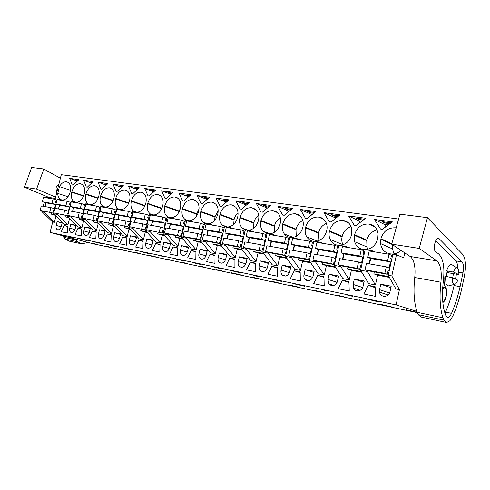 <?xml version="1.0" encoding="UTF-8"?>
<svg xmlns="http://www.w3.org/2000/svg" width="490" height="490" viewBox="0 0 490 490"><rect width="100%" height="100%" fill="white"/><g stroke="black" fill="none" stroke-linecap="round" stroke-linejoin="round"><path stroke-width="0.73" d="M50.801 198.566L47.212 197.458L45.533 197.182L45.405 197.678M44.216 202.333L43.212 206.284M42.036 210.902L41.858 211.582L52.706 222.013L50.066 232.425L93.204 243.806L417.419 312.669M398.609 219.03L61.293 174.716L54.99 199.54M47.212 197.458L47.083 197.954M45.846 202.823L44.884 206.578M43.677 211.337L43.537 211.888L41.858 211.582M57.208 199.62L57.336 199.118L60.809 199.687L60.68 200.196M64.398 200.808L60.809 199.687M71.026 202.535L70.095 202.382M83.68 220.665L81.916 227.709L78.339 227.011L67.553 216.311L71.307 201.408L74.909 201.996L74.78 202.517M78.498 203.13L74.909 201.996M85.511 204.93L84.574 204.777M98.631 223.422L98.233 223.348L96.444 230.539L92.733 229.816L81.995 218.969L85.799 203.785L89.535 204.397L89.407 204.924M93.112 205.531L89.535 204.397M100.548 207.417L99.599 207.264M114.188 226.307L113.331 226.147L111.518 233.479L107.665 232.732L96.983 221.725L100.842 206.247L104.719 206.884L104.584 207.423M108.284 208.03L104.719 206.884M116.167 210.002L115.205 209.843M130.365 229.314L129.005 229.057L127.167 236.535L123.168 235.751L112.559 224.585L116.461 208.807L120.491 209.469L120.356 210.02M124.044 210.627L120.491 209.469M132.398 212.691L131.43 212.525M147.184 232.432L145.285 232.082L143.423 239.702L139.27 238.893L128.741 227.568L132.698 211.472L136.888 212.158L136.753 212.715M140.422 213.321L136.888 212.158M149.285 215.484L148.305 215.318M164.695 235.684L162.214 235.225L160.328 243.003L156.004 242.158L145.579 230.661L149.585 214.24L153.952 214.957C158.135 214.381 161.032 211.423 162.662 206.082L162.772 205.629C163.666 201.255 162.876 197.954 160.395 195.718L157.786 194.591L159.911 195.369M157.462 216.127L153.952 214.957L153.811 215.526M166.863 218.387L165.871 218.228M182.942 239.071L179.824 238.495L177.919 246.433L173.417 245.551L163.109 233.889L167.17 217.119L171.714 217.866L171.574 218.448M175.193 219.048L171.714 217.866M185.177 221.419L184.179 221.253M201.96 242.605L198.168 241.901L196.233 250.004L191.547 249.092L181.367 237.246L185.483 220.126L190.224 220.898L190.077 221.498M193.673 222.086L190.224 220.898M204.269 224.579L203.264 224.414M221.817 246.292L217.284 245.453L215.324 253.728L210.437 252.773L200.416 240.749L204.587 223.256L209.53 224.065L209.383 224.677M212.942 225.259L209.53 224.065M224.2 227.875L223.183 227.709M242.55 250.145L237.221 249.153L235.237 257.611L230.141 256.619L220.298 244.406L224.524 226.527L229.681 227.372L229.534 227.991M233.05 228.573L229.681 227.372M245.025 231.323L243.996 231.151M264.239 254.169L258.04 253.018L256.031 261.666L250.702 260.631L241.062 248.228L245.349 229.939L250.745 230.821L250.592 231.458M254.053 232.027L250.745 230.821M266.799 234.924L265.758 234.753M286.932 258.383L279.796 257.06L277.757 265.905L272.189 264.821L262.781 252.221L267.124 233.51L272.771 234.434L272.618 235.084M276.023 235.647L272.771 234.434M289.59 238.697L288.543 238.52M310.715 262.799L302.55 261.28L300.486 270.339L294.661 269.2L285.523 256.405L289.921 237.246L295.831 238.214L295.678 238.881M299.016 239.432L295.831 238.214M313.471 242.648L312.418 242.47M335.662 267.43L326.383 265.709L324.294 274.982L318.188 273.788L309.349 260.79L313.808 241.16L320.007 242.176L319.854 242.862M323.106 243.395L320.007 242.176M338.523 246.795L337.463 246.617M361.859 272.293L351.367 270.345L349.248 279.845L342.847 278.602L334.345 265.39L338.866 245.27L345.377 246.335L345.217 247.04M348.378 247.56L345.377 246.335M364.842 251.143L363.77 250.966M367.904 249.263L366.949 246.966L366.777 240.664L354.497 235.261L354.65 241.735C356.016 245.968 358.79 248.516 362.986 249.373L372.026 250.709L371.867 251.425M374.924 251.927L372.026 250.709M392.508 255.725L391.43 255.547M399.417 289.633L395.896 288.947L388.221 275.3L392.864 254.12L396.453 254.708L391.804 275.956L399.417 289.633L396.091 304.909L416.953 311.395M404.765 252.864L403.668 257.869L396.453 254.708M56.932 200.202L56.136 200.073M68.153 182.433L66.328 181.815C63.694 181.649 61.403 183.26 59.462 186.653L57.74 193.44C57.808 196.41 58.739 198.438 60.527 199.528L60.993 199.742M66.328 181.815L67.951 182.311M61.452 199.883L62.003 199.987C65.709 200.036 68.435 197.378 70.174 192.013L70.278 191.608C71.185 187.229 70.45 184.154 68.067 182.378L66.597 181.851M381.459 229.179L380.497 229.038L374.495 219.459L392.337 221.86L382.421 229.314L381.459 229.179M178.966 193.121L190.91 194.726L183.866 200.967L182.58 200.784L178.966 193.121L188.577 196.796M147.992 195.847L144.74 188.509L155.771 189.998L149.181 196.018L147.992 195.847M144.899 205.978L131.308 201.31C130.371 205.904 131.259 209.248 133.972 211.355L134.879 211.827M131.308 201.31L131.418 200.875L145.077 205.573M143.325 193.133L140.802 192.215C136.392 192.209 133.262 195.094 131.418 200.875M140.802 192.215L143.086 192.974M137.126 212.237C141.224 211.766 144.097 208.863 145.751 203.509L145.861 203.062C146.761 198.664 145.965 195.388 143.472 193.238L141.126 192.264M167.219 191.535L172.995 192.313L166.177 198.444L164.946 198.266L161.516 190.769L167.219 191.535M189.299 220.751C193.801 220.169 196.894 217.101 198.579 211.545L198.695 211.074C199.565 206.823 198.805 203.491 196.417 201.078L192.784 199.479C187.829 199.43 184.375 202.474 182.427 208.605L196.809 213.781L199.032 208.954M196.361 216.439L196.698 214.234L182.311 209.071C181.392 213.591 182.28 217.039 184.981 219.416L186.537 220.298M182.311 209.071L182.427 208.605M171.28 217.799C175.61 217.211 178.605 214.204 180.259 208.758L180.369 208.293C181.257 203.969 180.473 200.649 178.023 198.328L174.765 196.962C169.999 196.931 166.661 199.914 164.75 205.929L179.254 211.061L180.467 207.87M179.034 212.011L179.15 211.508L164.634 206.382C163.709 210.945 164.603 214.363 167.329 216.647L168.627 217.364M164.634 206.382L164.75 205.929M128.601 186.335L139.215 187.768L132.833 193.685L131.688 193.519L128.601 186.335L137.329 189.514M161.749 208.703L147.649 203.797C146.712 208.379 147.613 211.766 150.338 213.965L151.422 214.54M147.649 203.797L147.76 203.35L161.933 208.293M160.157 195.541L157.449 194.542C152.868 194.524 149.64 197.458 147.76 203.35M157.449 194.542L157.786 194.591M113.055 184.24L123.278 185.618L117.092 191.437L115.995 191.278L113.055 184.24L121.514 187.278M90.234 204.618C94.154 204.569 96.989 201.819 98.741 196.361L98.845 195.939C99.758 191.523 98.986 188.362 96.536 186.451L94.49 185.747C90.54 185.771 87.686 188.515 85.934 193.979L98.202 198.046M98.049 198.438L85.83 194.395C84.892 198.946 85.726 202.156 88.341 204.024L88.862 204.287M85.83 194.395L85.934 193.979M86.301 187.039L83.643 180.277L93.143 181.557L87.324 187.186L86.301 187.039M75.625 202.223L75.791 202.248C79.625 202.309 82.43 199.608 84.2 194.144L84.305 193.734C85.217 189.336 84.458 186.212 82.038 184.375L80.158 183.744C76.342 183.775 73.574 186.476 71.852 191.847L83.698 195.731M83.551 196.116L71.748 192.252C70.811 196.778 71.626 199.938 74.192 201.739L74.621 201.947M71.748 192.252L71.852 191.847M101.932 189.275L100.873 189.122L98.086 182.225L107.935 183.554L101.932 189.275M128.692 203.362L115.585 198.922C114.642 203.503 115.517 206.811 118.206 208.832L118.96 209.218M115.585 198.922L115.689 198.493L128.858 202.958M127.137 190.818L124.785 189.979C120.534 189.985 117.502 192.821 115.689 198.493M124.785 189.979L126.91 190.671M120.926 209.61C124.956 209.261 127.804 206.406 129.483 201.035L129.593 200.6C130.499 196.184 129.703 192.938 127.216 190.873L125.091 190.022M105.307 207.074C109.276 206.86 112.118 204.054 113.821 198.652L113.931 198.223C114.838 193.807 114.054 190.604 111.579 188.613L109.656 187.866L111.34 188.46M113.086 200.851L100.432 196.619C99.495 201.188 100.346 204.446 103.004 206.388L103.635 206.707M100.432 196.619L100.536 196.196L113.245 200.453M111.561 188.601L109.356 187.823C105.258 187.835 102.318 190.628 100.536 196.196M240.039 208.991L235.794 200.771L249.324 202.597L241.496 209.199L240.039 208.991M203.313 196.398L209.573 197.243L202.284 203.601L200.943 203.405L197.133 195.565L203.313 196.398M348.611 215.974L365.601 218.258L356.095 225.559L354.264 225.296L348.611 215.974L358.87 220.868L361.694 221.26M307.089 218.558L305.423 218.326L300.394 209.475L315.86 211.558L307.089 218.558M291.74 237.546C297.271 236.982 300.97 233.601 302.832 227.403L302.955 226.876C303.641 223.661 303.286 220.77 301.883 218.203C300.413 215.722 298.324 214.271 295.629 213.842L299.672 215.588M296.26 236.327L295.997 229.663L282.65 224.334C281.866 228.058 282.442 231.292 284.372 234.03C285.762 235.862 287.563 236.97 289.768 237.356L289.89 237.381M282.65 224.334L282.773 223.814L296.113 229.161C296.916 225.455 299.151 222.534 302.808 220.384M299.984 215.851L295.182 213.781C289.063 213.646 284.929 216.99 282.773 223.814M295.182 213.781L295.629 213.842M329.268 221.725L323.939 212.648L340.14 214.828L331.013 221.976L329.268 221.725M375.083 227.152L368.615 224.04C361.589 223.832 356.928 227.385 354.619 234.704L354.497 235.261M368.615 224.04L374.746 226.815M365.252 249.594C371.598 249.061 375.763 245.459 377.747 238.802L378.115 233.81C377.196 228.34 374.201 225.106 369.129 224.114M348.807 223.152L342.969 220.457C336.269 220.273 331.791 223.758 329.543 230.9L329.421 231.445C328.802 234.306 329.041 236.982 330.131 239.469C331.657 242.636 334.082 244.541 337.414 245.178L338.847 245.368M342.969 220.457L348.47 222.84M339.576 245.386C345.628 244.841 349.627 241.313 351.575 234.814L351.569 227.905C350.221 223.703 347.514 221.247 343.459 220.525M283.447 215.184L282.65 215.073L277.897 206.443L292.677 208.434L284.243 215.3L283.447 215.184M319.051 240.51L318.531 233.167L305.497 227.807C304.78 231.164 305.203 234.177 306.758 236.86C308.253 239.249 310.348 240.688 313.036 241.178L313.778 241.294M315.095 241.374C320.883 240.817 324.729 237.368 326.628 231.023L326.75 230.478C327.351 227.715 327.149 225.131 326.144 222.742C324.656 219.532 322.273 217.652 318.99 217.107L323.48 219.11M305.497 227.807L305.619 227.274L318.647 232.652C319.578 228.487 322.157 225.388 326.383 223.342M323.804 219.398L318.518 217.046C312.124 216.886 307.824 220.298 305.619 227.274M318.518 217.046L318.99 217.107M261.636 212.072L260.876 211.962L256.386 203.546L270.523 205.451L262.401 212.182L261.636 212.072M234.82 206.302L231.127 204.832C225.755 204.759 222.05 207.913 220.022 214.302L219.906 214.792C219.018 219.14 219.851 222.601 222.405 225.167L224.647 226.545M231.127 204.832L234.532 206.088M222.405 225.167L227.648 227.035C232.523 226.46 235.837 223.275 237.589 217.48L237.705 216.984C238.538 212.979 237.864 209.696 235.702 207.129L231.519 204.887M221.474 206.339L220.077 206.137L216.059 198.113L229.026 199.865L221.474 206.339M214.602 220.433L214.951 217.07L200.722 211.87C199.816 216.323 200.68 219.783 203.332 222.264L205.194 223.354M200.722 211.87L200.833 211.398L215.061 216.611L218.16 210.7M214.957 203.424L211.558 202.101C206.4 202.039 202.823 205.139 200.833 211.398M211.558 202.101L214.681 203.221M208.072 223.826C212.752 223.25 215.955 220.12 217.676 214.449L217.793 213.965C218.644 209.818 217.921 206.498 215.625 204.005L211.931 202.156M277.267 212.501L272.881 210.669C267.026 210.553 263.044 213.83 260.931 220.506L260.815 221.014C259.982 225.014 260.674 228.377 262.885 231.096L267.099 233.626M272.881 210.669L276.96 212.256M269.42 233.883C274.719 233.32 278.283 230.006 280.108 223.948L280.225 223.428C280.978 219.875 280.488 216.782 278.761 214.161C277.377 212.213 275.558 211.074 273.31 210.725M255.566 209.322L251.548 207.686C245.943 207.595 242.109 210.81 240.033 217.339L239.916 217.836C239.053 222.037 239.824 225.467 242.244 228.126L245.331 230M251.548 207.686L255.272 209.095M248.081 230.386C253.159 229.816 256.595 226.564 258.383 220.641L258.5 220.139C259.296 216.323 258.702 213.107 256.723 210.492L251.958 207.748M78.878 179.64L73.231 185.177L72.238 185.036L69.715 178.403L78.878 179.64M396.122 228.095L395.54 227.801C388.166 227.562 383.303 231.194 380.944 238.697L380.565 243.579C381.428 249.177 384.521 252.577 389.838 253.777L390.383 253.869C394.297 254.408 397.856 253.25 401.053 250.384M395.54 227.801L396.165 227.924M50.066 232.425L396.091 304.909M93.608 243.689L98.086 244.639L93.645 243.536M374.666 300.976L367.408 299.163L375.867 300.94L378.893 301.865L374.666 300.976M240.455 274.835L231.427 272.74L240.455 274.835M166.098 259.063L171.42 260.196L166.141 258.898M176.131 259.051L182.629 260.656L176.131 259.051M158.693 255.394L165.112 256.974L158.693 255.394M198.903 266.021L204.636 267.24L198.946 265.856M123.29 247.971L132.067 250.035L123.29 247.971M182.2 262.481L187.719 263.651L182.237 262.315M147.6 254.971L155.704 256.858L147.6 254.971M121.116 249.52L125.899 250.537L121.153 249.367M86.932 240.559L78.651 238.612L86.932 240.559M107.132 246.556L111.757 247.536L107.169 246.403M110.281 245.245L116.461 246.758L110.281 245.245M95.323 242.109L101.43 243.604L95.323 242.109M135.583 252.589L140.544 253.642L135.626 252.436M143.031 252.338L148.268 253.44L143.086 252.123M272.501 281.634L279.202 283.055L272.544 281.45M194.965 263.246L200.863 264.484L195.02 263.014M380.773 304.388L391.498 306.881L380.773 304.388M313.968 290.429L321.25 291.979L314.01 290.239M345.732 294.619L352.916 296.407L345.732 294.619M321.054 289.443L328.153 291.207L321.054 289.443M359.096 300.003L367.041 301.693L359.139 299.807M271.521 279.055L281.94 281.505L271.521 279.055M336.042 295.115L343.649 296.726L336.091 294.919M290.105 285.174L299.788 287.422L290.105 285.174M253.005 277.499L259.443 278.865L253.042 277.322M213.199 266.823L219.863 268.471L213.199 266.823M253.655 275.564L260.343 276.973L253.71 275.319M239.671 272.63L229.718 270.29L239.671 272.63M293.853 283.741L304.517 286.246L293.853 283.741M68.594 236.707L72.949 237.626L68.643 236.511M417.094 312.308L406.075 309.754L417.094 312.308M216.249 269.702L222.203 270.964L216.286 269.531M55.97 216.035L54.378 222.338L43.537 211.888M52.706 222.013L54.378 222.338M389.409 277.414L377.582 275.215L375.438 284.96L367.433 271.472L360.603 270.217L368.719 283.643L375.438 284.96M69.58 218.32L67.902 224.971L57.091 214.387L53.631 213.75L53.851 212.874M53.631 213.75L64.447 224.304L67.902 224.971M57.128 221.609L62.261 222.601L61.287 226.447C60.405 229.044 59.1 230.141 57.373 229.737C56.136 228.995 55.731 227.556 56.16 225.431L57.128 221.609L62.157 223.017M369.668 295.176L363.874 293.982L368.284 285.345L375.113 286.687L375.53 296.377L369.668 295.176M70.744 224.242L69.764 228.132C69.335 230.282 69.758 231.746 71.026 232.511C72.82 232.958 74.168 231.85 75.08 229.185L76.06 225.265L70.744 224.242L75.95 225.712M98.478 233.834C98.049 236.033 98.502 237.546 99.831 238.373C101.779 238.9 103.231 237.766 104.192 234.973L105.203 230.9L99.482 229.798L98.478 233.834L104.07 235.402M113.649 236.848C113.215 239.065 113.68 240.602 115.046 241.466C117.073 242.042 118.586 240.896 119.578 238.03L120.601 233.883L114.666 232.732L113.649 236.848L119.45 238.483M126.873 237.858L126.592 245.202L119.658 243.781L122.812 237.062L126.873 237.858M146.804 238.949L145.763 243.23C145.328 245.472 145.824 247.064 147.239 248.007C149.456 248.712 151.098 247.542 152.169 244.498L153.217 240.186L146.804 238.949L153.07 240.786M173.527 254.855L169.65 254.059L173.05 246.942L177.619 247.842L177.447 255.657L173.527 254.855M218.16 257.611C217.738 259.841 218.252 261.525 219.704 262.652C222.405 263.798 224.408 262.615 225.706 259.106L226.809 254.42L219.263 252.963L218.16 257.611L225.504 259.792M250.31 262.138L255.719 263.204L255.749 271.754L246.519 269.855L250.31 262.138L255.719 263.798M234.9 267.473L226.068 265.654L229.749 258.095L234.931 259.112L234.9 267.473M300.333 280.923L290.239 278.847L294.251 270.78L300.174 271.944L300.333 280.923M282.209 265.133L290.827 266.799L289.676 271.815C288.022 275.913 285.584 277.009 282.375 275.104C281.107 273.812 280.672 272.146 281.07 270.106L282.209 265.133L290.595 267.816M327.982 279.423L328.772 283.882C332.343 286.944 335.227 286.087 337.426 281.297L338.608 276.042L329.151 274.21L327.982 279.423L337.096 282.344M318.898 284.739L313.631 283.655L317.771 275.411L323.976 276.63L324.215 285.829L318.898 284.739M354.331 279.079L353.143 284.421L353.523 288.169C355.33 292.591 362.171 291.36 363.059 286.393L364.254 280.997L354.331 279.079L363.954 282.356M342.424 280.256L338.149 288.696L349.248 290.974L348.923 281.536L342.424 280.256L348.954 282.405M64.221 232.382L61.238 231.77L64.117 225.516L67.62 226.202L67.222 233.001L64.221 232.382M90.368 228.034L84.856 226.968L83.864 230.931C83.435 233.105 83.87 234.594 85.168 235.39C87.036 235.874 88.433 234.753 89.37 232.027L90.368 228.034M109.27 234.398L111.23 234.784L110.912 241.98L104.235 240.608L107.316 234.012L109.27 234.398M96.156 231.819L95.813 238.875L89.382 237.558L92.39 231.078L96.156 231.819M138.909 240.229L143.129 241.056L142.878 248.553L135.675 247.07L138.909 240.229L143.117 241.435M129.397 239.978C128.968 242.207 129.446 243.775 130.836 244.675C132.955 245.312 134.53 244.155 135.559 241.203L136.594 236.976L130.426 235.782L129.397 239.978L135.418 241.686M163.838 242.244L162.778 246.605C162.349 248.865 162.852 250.482 164.291 251.462C166.612 252.246 168.333 251.07 169.448 247.934L170.508 243.53L163.838 242.244L170.355 244.173M157.829 243.947L160.034 244.381L159.82 252.038L152.329 250.494L155.642 243.518L157.829 243.947M188.509 247.015L181.563 245.668L180.492 250.127C180.057 252.381 180.571 254.028 182.023 255.057C184.461 255.933 186.267 254.751 187.431 251.505L188.509 247.015M210.057 254.218L206.474 261.623L214.939 263.369L215.018 255.198L210.057 254.218L215.012 255.7M193.544 250.972L195.933 251.444L195.804 259.43L187.682 257.764L191.167 250.506L193.544 250.972M200.018 249.239L198.934 253.789C198.505 256.037 199.02 257.703 200.484 258.781C203.05 259.78 204.943 258.598 206.168 255.229L207.258 250.641L200.018 249.239L207.086 251.376M238.226 261.593C237.803 263.792 238.305 265.482 239.726 266.67C242.587 267.999 244.712 266.829 246.096 263.161L247.217 258.365L239.334 256.84L238.226 261.593L245.876 263.896M259.173 265.752C258.763 267.889 259.241 269.58 260.607 270.823C263.632 272.397 265.899 271.252 267.399 267.387L268.532 262.487L260.3 260.894L259.173 265.752L267.16 268.189M272.691 275.239L267.889 274.253L271.791 266.364L277.444 267.479L277.536 276.231L272.691 275.239M305.135 269.567L303.984 274.657C303.604 276.544 303.971 278.155 305.08 279.478C308.48 281.854 311.119 280.844 312.994 276.446L314.157 271.313L305.135 269.567L313.906 272.422M380.767 284.194L391.192 286.209L389.979 291.74C388.962 297.589 380.381 297.871 379.536 292.156L379.56 289.67L380.767 284.194L390.861 287.722M79.809 228.603L81.634 228.959L81.254 235.886L75.056 234.612L77.996 228.248L79.809 228.603M55.168 215.251L51.481 214.185L51.824 212.832M56.068 204.128L54.99 208.366M59.425 205.151L58.457 208.979M57.232 213.824L57.091 214.387M69.145 217.891L65.029 216.696L65.378 215.312M68.606 217.358L65.029 216.696M67.553 216.311L71.142 216.972L71.283 216.396M73.512 207.564L72.526 211.46M81.916 227.709L71.142 216.972M83.643 220.629L79.074 219.293L79.423 217.885M83.043 220.028L79.074 219.293M81.995 218.969L85.719 219.649L85.866 219.067M88.12 210.063L87.122 214.038M96.444 230.539L85.719 219.649M98.233 223.348L93.633 221.988L93.988 220.555M98.031 222.803L93.633 221.988M96.983 221.725L100.854 222.436L101.001 221.841M103.286 212.66L102.275 216.715M111.518 233.479L100.854 222.436M113.331 226.147L108.743 224.781L109.105 223.324M113.594 225.682L108.743 224.781M112.559 224.585L116.577 225.327L116.724 224.72M119.039 215.361L118.017 219.496M127.167 236.535L116.577 225.327M129.005 229.057L124.436 227.685L124.803 226.202M129.77 228.677L124.436 227.685M128.741 227.568L132.919 228.334L133.072 227.715M135.418 218.166L134.383 222.38M143.423 239.702L132.919 228.334M145.285 232.082L140.74 230.704L141.114 229.185M146.602 231.788L140.74 230.704M145.579 230.661L149.928 231.464L150.081 230.833M152.457 221.082L151.41 225.388M160.328 243.003L149.928 231.464M162.214 235.225L157.7 233.84L158.074 232.297M164.119 235.029L157.7 233.84M163.109 233.889L167.635 234.722L167.794 234.073M170.202 224.12L169.136 228.518M177.919 246.433L167.635 234.722M179.824 238.495L175.353 237.111L175.732 235.531M182.366 238.41L175.353 237.111M181.367 237.246L186.096 238.116L186.249 237.454M188.693 227.287L187.615 231.782M196.233 250.004L186.096 238.116M198.168 241.901L193.734 240.51L194.12 238.9M201.396 241.931L193.734 240.51M200.416 240.749L205.347 241.656L205.506 240.982M207.981 230.588L206.884 235.188M215.324 253.728L205.347 241.656M217.284 245.453L212.899 244.057L213.291 242.409M221.26 245.606L212.899 244.057M220.298 244.406L225.443 245.355L225.602 244.663M228.113 234.03L227.005 238.734M235.237 257.611L225.443 245.355M237.221 249.153L232.897 247.756L233.295 246.072M242.011 249.447L232.897 247.756M241.062 248.228L246.446 249.22L246.611 248.516M249.153 237.632L248.026 242.452M256.031 261.666L246.446 249.22M258.04 253.018L253.783 251.621L254.188 249.9M263.706 253.459L253.783 251.621M262.781 252.221L268.416 253.257L268.581 252.54M271.16 241.399L270.014 246.329M277.757 265.905L268.416 253.257M279.796 257.06L275.619 255.664L276.029 253.9M286.417 257.66L275.619 255.664M285.523 256.405L291.421 257.489L291.587 256.754M294.202 245.343L293.045 250.396M300.486 270.339L291.421 257.489M302.55 261.28L298.471 259.896L298.882 258.089M310.219 262.064L298.471 259.896M309.349 260.79L315.536 261.93L315.707 261.17M318.353 249.471L317.183 254.659M324.294 274.982L315.536 261.93M326.383 265.709L322.408 264.324L322.824 262.475M335.185 266.689L322.408 264.324M334.345 265.39L340.844 266.585L341.016 265.807M343.704 253.808L342.51 259.13M349.248 279.845L340.844 266.585M351.367 270.345L347.508 268.967L347.931 267.075M361.406 271.54L347.508 268.967M365.185 249.588L360.603 270.217M370.336 258.359L369.123 263.834M391.724 259.314L390.702 258.885L391.486 255.308L389.036 254.249L369.215 250.99L367.806 257.342L370.734 258.518L390.457 261.899L389.127 267.993L386.267 266.86L366.471 263.363L365.062 269.733L367.61 270.676L367.433 271.472M377.582 275.215L373.864 273.843L374.293 271.901M388.98 276.642L373.864 273.843M388.221 275.3L391.804 275.956M54.684 214.779L51.481 214.185M70.542 190.304L59.462 186.653M67.994 196.717L57.74 193.44M385.863 226.723L384.387 224.389L388.258 224.922M374.495 219.459L384.387 224.389M390.94 222.907L382.108 221.603L384.938 223.03L389.881 223.703M189.348 195.443L189.171 196.27M189.152 196.27L185.716 194.946L190.004 195.528M144.74 188.509L153.75 191.841M154.264 191.376L151.318 190.279L154.926 190.769M161.516 190.769L170.82 194.267M171.371 193.771L168.18 192.57L172.119 193.103M196.698 214.234L196.809 213.781M179.15 211.508L179.254 211.061M137.806 189.073L135.087 188.074L138.394 188.528M121.967 186.855L119.462 185.955L122.488 186.365M83.643 180.277L91.593 183.058M91.985 182.678L89.891 181.943L92.396 182.28M98.086 182.225L106.281 185.128M106.704 184.724L104.407 183.915L107.163 184.289M235.794 200.771L246.366 205.089M246.329 203.172L246.121 204.054L247.389 204.226M246.121 204.054L242.813 202.701L248.32 203.448M197.133 195.565L207.05 199.442M207.57 197.917L207.368 198.756L207.772 198.811M207.368 198.756L203.975 197.427L208.636 198.058M359.286 218.503L359.066 219.489L363.255 220.065M359.066 219.489L356.126 218.075L364.352 219.22M372.774 225.351L372.357 225.663M359.936 222.607L358.87 220.868M311.628 214.939L311.26 214.302L312.253 214.436M300.394 209.475L311.26 214.302M311.04 211.956L310.825 212.899L313.692 213.291M310.825 212.899L307.708 211.508L314.733 212.458M295.997 229.663L296.113 229.161M335.221 218.687L334.523 217.511L336.391 217.768M323.939 212.648L334.523 217.511M334.603 215.159L334.388 216.121L337.886 216.598M334.388 216.121L331.35 214.718L338.97 215.747M366.777 240.664L366.894 240.125C368.174 234.931 371.536 231.525 376.994 229.914M342.914 244.816L342.835 244.645C341.726 241.95 341.481 239.341 342.1 236.829L342.216 236.303C343.306 231.648 346.259 228.383 351.079 226.515M277.897 206.443L289.008 211.227M288.518 208.899L288.304 209.818L290.595 210.13M288.304 209.818L285.113 208.44L291.593 209.316M318.531 233.167L318.647 232.652M256.386 203.546L267.301 208.121M266.964 205.978L266.756 206.872L268.514 207.117M266.756 206.872L263.504 205.506L269.476 206.315M233.687 224.346L234.073 219.551C234.606 217.082 235.923 214.822 238.024 212.776M247.113 229.896L246.764 230.171M216.059 198.113L226.3 202.205M226.545 200.49L226.343 201.353L227.164 201.464M226.343 201.353L222.987 200.006L228.058 200.698M214.951 217.07L215.061 216.611M274.474 232.254L274.541 225.823C275.245 222.546 277.156 219.82 280.274 217.64M253.63 228.273L253.881 222.619C254.494 219.753 256.105 217.248 258.702 215.098M69.715 178.403L77.42 181.067M77.794 180.7L75.883 180.038L78.155 180.351M392.643 244.761L392.429 248.889L394.119 253.863M385.165 222.019L384.938 223.03M171.837 193.066L171.745 193.434M368.284 285.345L375.156 287.661M99.482 229.798L105.081 231.403M114.666 232.732L120.473 234.41M122.812 237.062L126.861 238.214M173.05 246.942L177.607 248.277M219.263 252.963L226.625 255.21M229.749 258.095L234.924 259.663M294.251 270.78L300.186 272.654M329.151 274.21L338.333 277.26M317.771 275.411L323.994 277.414M64.117 225.516L67.602 226.484M84.856 226.968L90.252 228.505M107.316 234.012L111.212 235.12M92.39 231.078L96.144 232.131M130.426 235.782L136.459 237.534M155.642 243.518L160.022 244.786M181.563 245.668L188.344 247.695M191.167 250.506L195.927 251.909M239.334 256.84L247.015 259.222M260.3 260.894L268.318 263.418M271.791 266.364L277.45 268.122M77.996 228.248L81.616 229.259M446.721 273.469L446.341 275.656M453.446 272.066C454.457 269.451 455.559 268.067 456.754 267.895L458.53 269.665L458.946 274.59L453.446 272.066L447.419 271.031M458.946 274.59L446.954 272.526M442.611 289.216L444.553 287.728C446.359 288.316 446.868 291.017 446.078 295.85C445.3 299.139 444.203 301.148 442.782 301.877M452.246 277.72L457.764 280.158C456.735 282.853 455.602 284.261 454.365 284.384L452.687 282.681L452.246 277.72L445.447 276.262L445.974 283.728L448.228 285.952L449.103 285.731M446.653 270.615C448.032 266.676 449.6 264.576 451.351 264.318L453.219 265.549M56.319 202.615L55.554 202.376L56.179 199.908L53.067 198.94L43.475 197.36L42.348 201.77L45.962 202.86L55.542 204.502L54.476 208.709L50.856 207.638L41.283 205.947L40.156 210.363L52.853 213.021L53.483 210.541L54.249 210.767M45.962 202.86L45.007 206.602M53.245 211.472L54.035 211.613M40.156 210.363L52.853 213.021M50.856 207.638L49.723 212.109M42.348 201.77L51.934 203.405L55.542 204.502M53.067 198.94L51.934 203.405M70.401 205.01L69.5 204.728L70.137 202.211L67.026 201.237L57.085 199.602L55.946 204.091L59.553 205.188L69.488 206.89L68.404 211.178L64.79 210.094L54.868 208.342L53.722 212.838L66.769 215.569L67.406 213.046L68.306 213.315M59.553 205.188L58.586 208.997M67.167 213.995L68.092 214.161M53.722 212.838L66.769 215.569M64.79 210.094L63.639 214.651M55.946 204.091L65.881 205.788L69.488 206.89M67.026 201.237L65.881 205.788M84.88 207.454L83.974 207.166L84.617 204.606L81.512 203.626L71.191 201.923L70.039 206.498L73.647 207.607L83.949 209.371L82.853 213.738L79.245 212.648L68.949 210.829L67.792 215.41L81.205 218.215L81.848 215.643L82.761 215.912M73.647 207.607L72.667 211.484M81.61 216.605L82.54 216.776M67.792 215.41L81.205 218.215M79.245 212.648L78.082 217.291M70.039 206.498L80.348 208.256L83.949 209.371M81.512 203.626L80.348 208.256M99.911 209.989L98.992 209.702L99.642 207.086L96.548 206.1L85.836 204.336L84.666 208.997L88.261 210.112L98.962 211.943L97.847 216.396L94.252 215.3L83.557 213.407L82.387 218.081L96.187 220.959L96.842 218.338L97.761 218.614M88.261 210.112L87.275 214.063M96.597 219.318L97.541 219.489M82.387 218.081L96.187 220.959M94.252 215.3L93.069 220.028M84.666 208.997L95.366 210.823L98.962 211.943M96.548 206.1L95.366 210.823M115.517 212.623L114.593 212.329L115.254 209.665L112.167 208.673L101.038 206.835L99.85 211.588L103.439 212.709L114.55 214.614L113.429 219.153L109.84 218.05L98.729 216.09L97.547 220.849L111.751 223.808L112.412 221.137L113.343 221.419M103.439 212.709L102.435 216.745M112.161 222.142L113.117 222.313M97.547 220.849L111.751 223.808M109.84 218.05L108.645 222.877M99.85 211.588L110.973 213.487L114.55 214.614M112.167 208.673L110.973 213.487M131.743 215.367L130.806 215.067L131.473 212.348L128.405 211.343L116.828 209.438L115.634 214.283L119.205 215.41L130.757 217.395L129.617 222.019L126.046 220.91L114.495 218.871L113.294 223.728L127.927 226.772L128.601 224.046L129.538 224.334M119.205 215.41L118.188 219.526M128.343 225.069L129.311 225.247M113.294 223.728L127.927 226.772M126.046 220.91L124.834 225.835M115.634 214.283L127.192 216.255L130.757 217.395M128.405 211.343L127.192 216.255M148.617 218.215L147.674 217.909L148.354 215.135L145.297 214.124L133.256 212.139L132.043 217.082L135.595 218.221L147.613 220.28L146.461 225.008L142.909 223.887L130.891 221.768L129.672 226.717L144.758 229.853L145.438 227.072L146.381 227.366M135.595 218.221L134.566 222.417M145.181 228.12L146.155 228.297M129.672 226.717L144.758 229.853M142.909 223.887L141.684 228.916M132.043 217.082L144.072 219.14L147.613 220.28M145.297 214.124L144.072 219.14M166.184 221.186L165.234 220.868L165.92 218.038L162.888 217.021L150.35 214.957L149.119 219.998L152.653 221.143L165.161 223.287L163.991 228.113L160.469 226.986L147.949 224.781L146.718 229.835L162.276 233.062L162.962 230.227L163.923 230.527M152.653 221.143L151.612 225.425M162.704 231.292L163.691 231.47M146.718 229.835L162.276 233.062M160.469 226.986L159.219 232.119M149.119 219.998L161.645 222.142L165.161 223.287M162.888 217.021L161.645 222.142M184.491 224.273L183.53 223.954L184.222 221.064L181.214 220.041L168.15 217.885L166.9 223.036L170.41 224.187L183.444 226.423L182.262 231.347L178.764 230.22L165.718 227.917L164.469 233.075L167.519 234.024L180.534 236.407L181.227 233.51L182.194 233.816M170.41 224.187L169.356 228.561M180.969 234.6L181.962 234.777M164.469 233.075L177.503 235.457L180.534 236.407M178.764 230.22L177.503 235.457M166.9 223.036L179.959 225.265L183.444 226.423M181.214 220.041L179.959 225.265M203.577 227.501L202.603 227.17L203.313 224.218L200.337 223.183L186.702 220.941L185.441 226.202L188.913 227.36L202.511 229.688L201.31 234.722L197.85 233.589L184.24 231.188L182.978 236.462L185.998 237.411L199.571 239.898L200.275 236.933L201.249 237.246M188.913 227.36L187.848 231.825M200.012 238.048L201.016 238.226M182.978 236.462L196.57 238.942L199.571 239.898M197.85 233.589L196.57 238.942M185.441 226.202L199.063 228.53L202.511 229.688M200.337 223.183L199.063 228.53M223.495 230.864L222.515 230.527L223.232 227.507L220.298 226.472L206.063 224.126L204.783 229.504L208.219 230.668L222.411 233.099L221.192 238.244L217.774 237.111L203.564 234.6L202.284 239.99L205.273 240.939L219.44 243.536L220.157 240.51L221.143 240.829M208.219 230.668L207.135 235.231M219.888 241.644L220.904 241.827M202.284 239.99L216.482 242.581L219.44 243.536M217.774 237.111L216.482 242.581M204.783 229.504L218.999 231.935L222.411 233.099M220.298 226.472L218.999 231.935M244.308 234.385L243.322 234.036L244.045 230.943L241.154 229.908L226.276 227.458L224.977 232.952L228.371 234.122L243.199 236.664L241.968 241.925L238.599 240.786L223.746 238.165L222.448 243.671L225.394 244.626L240.204 247.34L240.927 244.241L241.919 244.571M228.371 234.122L227.274 238.783M240.657 245.404L241.68 245.588M222.448 243.671L237.282 246.384L240.204 247.34M238.599 240.786L237.282 246.384M224.977 232.952L239.843 235.494L243.199 236.664M241.154 229.908L239.843 235.494M266.07 238.06L265.078 237.705L265.807 234.539L262.965 233.497L247.407 230.937L246.09 236.56L249.428 237.73L264.937 240.388L263.687 245.772L260.38 244.632L244.841 241.889L243.524 247.524L246.427 248.479L261.917 251.315L262.652 248.148L263.651 248.485M249.428 237.73L248.314 242.501M262.377 249.337L263.412 249.526M243.524 247.524L259.045 250.359L261.917 251.315M260.38 244.632L259.045 250.359M246.09 236.56L261.636 239.212L264.937 240.388M262.965 233.497L261.636 239.212M288.849 241.913L287.851 241.539L288.592 238.305L285.805 237.258L269.512 234.575L268.177 240.333L271.46 241.509L287.691 244.29L286.423 249.802L283.183 248.657L266.915 245.784L265.574 251.554L268.428 252.509L284.647 255.48L285.394 252.234L286.399 252.583M271.46 241.509L270.327 246.384M285.113 253.453L286.154 253.642M265.574 251.554L281.836 254.524L284.647 255.48M283.183 248.657L281.836 254.524M268.177 240.333L284.463 243.114L287.691 244.29M285.805 237.258L284.463 243.114M312.718 245.949L311.714 245.564L312.467 242.25L309.747 241.196L292.665 238.385L291.311 244.283L294.521 245.459L311.536 248.375L310.256 254.022L307.089 252.877L290.031 249.863L288.677 255.774L291.47 256.729L308.467 259.847L309.221 256.521L310.237 256.882M294.521 245.459L293.381 250.457M308.939 257.764L309.992 257.961M288.677 255.774L305.723 258.892L308.467 259.847M307.089 252.877L305.723 258.892M291.311 244.283L308.382 247.199L311.536 248.375M309.747 241.196L308.382 247.199M337.763 250.182L336.746 249.784L337.512 246.39L334.872 245.337L316.944 242.385L315.572 248.424L318.702 249.6L336.557 252.662L335.252 258.451L332.177 257.305L314.274 254.145L312.902 260.202L315.621 261.158L333.457 264.422L334.223 261.017L335.246 261.384M318.702 249.6L317.545 254.727M333.941 262.291L335.001 262.487M312.902 260.202L330.793 263.473L333.457 264.422M332.177 257.305L330.793 263.473M315.572 248.424L333.488 251.48L336.557 252.662M334.872 245.337L333.488 251.48M364.064 254.635L363.047 254.218L363.819 250.733L361.271 249.68L342.43 246.58L341.04 252.773L344.072 253.949L362.827 257.164L361.51 263.099L358.539 261.96L339.723 258.64L338.333 264.851L340.973 265.8L359.715 269.231L360.487 265.739L361.516 266.125M344.072 253.949L342.902 259.204M360.199 267.05L361.265 267.24M338.333 264.851L357.13 268.287L359.715 269.231M358.539 261.96L357.13 268.287M341.04 252.773L359.868 255.988L362.827 257.164M361.271 249.68L359.868 255.988M370.734 258.518L369.546 263.908M387.817 272.048L388.895 272.244M367.61 270.676L387.321 274.29L388.111 270.701L389.14 271.105M365.062 269.733L384.846 273.346L387.321 274.29M386.267 266.86L384.846 273.346M367.806 257.342L387.615 260.723L390.457 261.899M389.036 254.249L387.615 260.723M55.266 198.45L48.786 197.39L24.5 187.211L36.603 189.085L43.812 169.007L60.392 178.256M43.812 169.007L31.648 167.47L24.5 187.211M80.201 243.542L69.451 241.227L65.182 239.083L62.647 235.745M48.786 197.39L50.936 198.591M87.036 242.183L85.67 243.028L81.42 243.806L77.157 241.65L75.178 239.053M55.603 197.133L36.603 189.085M56.944 191.853C55.327 188.534 55.983 185.955 58.904 184.124M77.157 241.65L65.182 239.083M427.458 217.67L419.22 248.406L436.78 260.833L410.173 256.484L391.712 244.143L399.938 214.179L427.458 217.67L462.615 254.298C465.684 258.469 466.284 265.727 464.416 276.054L461.213 291.036C458.995 300.131 456.19 308.486 452.809 316.105L449.918 320.766L446.66 322.53L443.744 320.093L442.942 317.759C439.996 308.761 439.316 296.922 440.914 282.234L414.742 277.487C413.248 291.844 414.099 303.457 417.284 312.32L418.148 314.611L421.229 317.048L445.778 322.34M410.173 256.484C414.191 259.884 415.716 266.885 414.742 277.487M436.78 260.833C440.59 264.269 441.968 271.399 440.914 282.234M446.035 315.989C442.501 307.72 441.619 295.923 443.389 280.599C444.828 267.16 443.205 258.236 438.519 253.838L435.481 251.597C432.891 249.539 435.138 238.109 438.109 238.232L439.113 238.642L462.021 261.893C463.583 263.969 463.889 267.644 462.946 272.918L460.098 286.656C457.905 296.303 455.051 305.197 451.535 313.337C450.328 316.013 449.073 317.385 447.762 317.465L446.035 315.989M391.712 244.143L419.22 248.406M443.744 320.093L418.148 314.611M462.021 261.893L455.963 260.919L435.72 240.706M455.963 260.919C457.096 262.199 457.587 264.576 457.44 268.061M444.957 313.22L445.508 312.093C449.036 304.002 451.903 295.158 454.089 285.56L454.334 284.39M455.43 279.129L456.429 274.308M454.089 285.56L460.098 286.656M442.838 302.428C445.876 301.491 448.123 290.356 445.802 287.789C444.461 285.903 443.891 282.748 444.087 278.32L443.885 274.896M452.68 277.916L453.44 273.702M447.444 270.976L446.255 276.434M195.663 200.49L193.146 199.528M195.933 200.68L192.784 199.479M177.423 197.874L175.114 197.011M177.68 198.052L174.765 196.962M96.34 186.329L94.778 185.79M96.555 186.463L94.49 185.747M81.891 184.283L80.433 183.787M82.1 184.411L80.158 183.744M366.894 240.125L354.619 234.704M342.216 236.303L329.543 230.9M342.1 236.829L329.421 231.445M234.073 219.551L220.022 214.302M233.963 220.028L219.906 214.792M274.541 225.823L260.931 220.506M274.431 226.313L260.815 221.014M253.881 222.619L240.033 217.339M253.771 223.103L239.916 217.836M391.835 243.702L380.944 238.697M392.263 244.51L380.822 239.267M61.183 226.815L56.16 225.431M74.97 229.571L69.764 228.132M152.023 245.018L145.763 243.23M289.412 272.685L281.07 270.106M362.686 287.544L353.143 284.421M89.254 232.432L83.864 230.931M169.283 248.485L162.778 246.605M187.26 252.093L180.492 250.127M205.984 255.86L198.934 253.789M312.7 277.395L303.984 274.657M389.55 293.02L379.56 289.67M75.797 239.886L63.816 237.344M442.942 317.759L417.284 312.32M437.533 238.416L439.113 238.642M462.946 272.918L458.977 272.244M445.508 312.093L451.535 313.337M443.646 278.24L444.087 278.32M442.733 287.22L445.802 287.789M61.997 199.987L60.527 199.528M135.926 211.999L133.972 211.355M188.454 220.61L184.981 219.416M170.183 217.615L167.329 216.647M152.696 214.749L150.338 213.965M89.456 204.379L88.341 204.024M75.828 202.254L74.192 201.739M119.829 209.359L118.206 208.832M104.352 206.823L103.004 206.388M293.198 237.405L284.372 234.03M366.949 246.966L354.65 241.735M342.835 244.645L330.131 239.469M317.44 241.062L306.758 236.86M207.576 223.746L203.332 222.264M270.241 233.828L262.885 231.096M248.424 230.374L242.244 228.126M392.423 248.889L380.565 243.579M57.887 229.871L57.373 229.737M71.589 232.67L71.026 232.511M100.536 238.569L99.831 238.373M115.83 241.686L115.046 241.466M148.243 248.289L147.239 248.007M221.505 263.173L219.704 262.652M285.584 276.066L282.375 275.104M333.941 285.486L328.772 283.882M360.23 290.307L353.523 288.169M85.799 235.561L85.168 235.39M131.718 244.92L130.836 244.675M165.436 251.787L164.291 251.462M183.34 255.431L182.023 255.057M202.015 259.222L200.484 258.781M241.882 267.295L239.726 266.67M263.21 271.595L260.607 270.823M309.117 280.709L305.08 279.478M388.111 294.98L379.536 292.156M444.553 287.728L442.721 287.391M454.365 284.384L448.228 285.952M456.754 267.895L451.351 264.318M447.241 317.355L447.762 317.465"/></g></svg>
